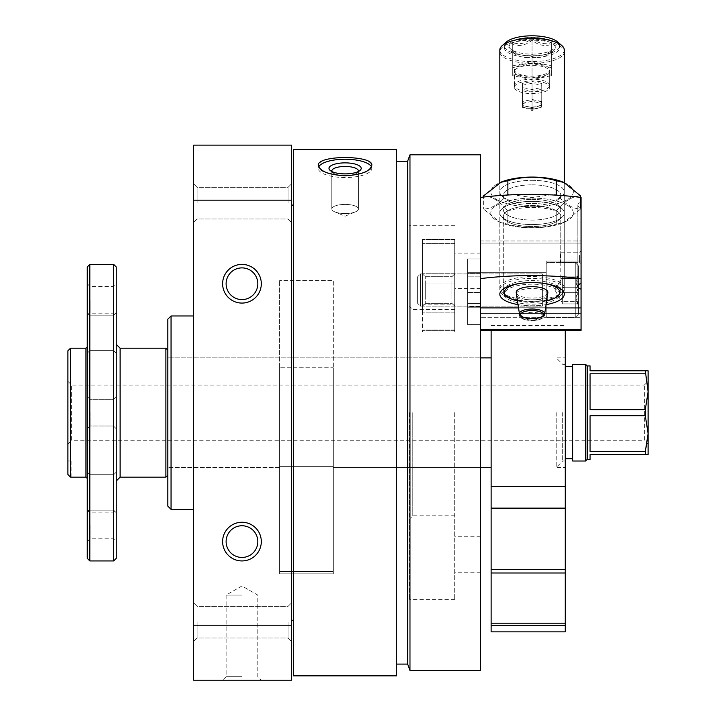 <?xml version="1.0" encoding="UTF-8"?>
<svg xmlns="http://www.w3.org/2000/svg" width="716" height="716" viewBox="0 0 716 716"><rect width="100%" height="100%" fill="white"/><g stroke="black" fill="none" stroke-linecap="round" stroke-linejoin="round"><path stroke-width="0.54" stroke-dasharray="3.58 2.69" d="M167.83 319.193L167.83 506.14M279.571 367.782L279.571 467.467L279.571 367.782L333.289 367.782L333.289 467.467L333.289 367.782L279.571 367.782L279.571 280.654L279.571 573.829L279.571 367.782M480.481 154.808L480.481 670.534M293.533 149.483L293.533 675.85M396.682 149.483L396.682 675.85M345.103 157.493C361.347 157.609 370.262 160.232 371.864 165.36C373.448 178.544 316.758 178.544 318.351 165.36C319.954 160.232 328.868 157.609 345.103 157.493M193.615 200.149L291.6 200.149L291.6 145.133L193.615 145.133L193.615 680.2L291.6 680.2L291.6 625.184L193.615 625.184M261.304 283.733A19.341 19.341 0 0 1 232.288 300.487A19.341 19.341 0 0 1 232.288 266.987A19.341 19.341 0 0 1 261.304 283.733M261.304 541.6A19.341 19.341 0 0 1 232.288 558.346A19.341 19.341 0 0 1 232.288 524.846A19.341 19.341 0 0 1 261.304 541.6M291.6 200.149L291.6 625.184M241.963 680.2L222.622 680.2L241.963 680.2M291.6 622.177L291.6 641.518L291.6 622.177M291.6 203.156L291.6 183.815L291.6 203.156M291.6 412.667L291.6 620.244L291.6 412.667M193.615 622.177L193.615 641.518L193.615 622.177M193.615 203.156L193.615 183.815L193.615 203.156M193.615 412.667L193.615 509.362L193.615 412.667M171.052 315.971L171.052 509.362M288.109 203.156L288.109 187.306L288.109 203.156M197.106 203.156L197.106 187.306L197.106 203.156M288.109 622.177L288.109 638.028L288.109 622.177M197.106 622.177L197.106 638.028L197.106 622.177M480.481 412.667L480.481 572.218L480.481 412.667M409.982 154.808L409.982 670.534M407.637 161.252L407.637 664.081M396.682 412.667L396.682 664.081L396.682 412.667M293.533 412.667L293.533 620.244L293.533 412.667M345.103 159.238A26.752 9.147 180 0 0 318.351 168.385A26.752 9.147 180 0 0 345.103 177.541A26.752 9.147 180 0 0 371.864 168.385A26.752 9.147 180 0 0 345.103 159.238M345.103 162.872A16.119 5.513 180 0 0 330.094 170.39A16.119 5.513 180 0 0 345.103 173.899A16.119 5.513 180 0 0 360.121 170.39A16.119 5.513 180 0 0 345.103 162.872M345.103 166.452A13.327 4.556 180 0 0 331.785 171.008A13.327 4.556 180 0 0 332.698 172.672A13.327 4.556 180 0 0 345.103 175.572A13.327 4.556 180 0 0 357.517 172.672A13.327 4.556 180 0 0 358.43 171.008A13.327 4.556 180 0 0 345.103 166.452M345.103 204.418A13.327 4.556 180 0 0 331.785 208.974A13.327 4.556 180 0 0 334.766 211.846A13.327 4.556 180 0 0 345.103 213.529A13.327 4.556 180 0 0 355.449 211.846A13.327 4.556 180 0 0 358.43 208.974A13.327 4.556 180 0 0 345.103 204.418A13.327 4.556 180 0 1 358.43 208.974A13.327 4.556 180 0 1 355.449 211.846A13.327 4.556 180 0 1 345.103 213.529A13.327 4.556 180 0 1 334.766 211.846A13.327 4.556 180 0 1 331.785 208.974A13.327 4.556 180 0 1 345.103 204.418M371.497 166.882A26.752 9.147 180 0 1 371.864 168.385A26.752 9.147 180 0 1 345.103 177.541A26.752 9.147 180 0 1 318.351 168.385A26.752 9.147 180 0 1 318.718 166.882M358.34 171.536A13.327 4.556 180 0 1 357.517 172.672A13.327 4.556 180 0 1 345.103 175.572A13.327 4.556 180 0 1 332.698 172.672A13.327 4.556 180 0 1 331.866 171.536M257.814 541.6A15.85 15.85 0 0 1 234.034 555.321A15.85 15.85 0 0 1 234.034 527.871A15.85 15.85 0 0 1 257.814 541.6A15.85 15.85 0 0 1 234.034 555.321A15.85 15.85 0 0 1 234.034 527.871A15.85 15.85 0 0 1 257.814 541.6A15.85 15.85 0 0 1 241.963 557.451A15.85 15.85 0 0 1 226.113 541.6A15.85 15.85 0 0 1 241.963 525.75A15.85 15.85 0 0 1 257.814 541.6M257.814 283.733A15.85 15.85 0 0 1 234.034 297.462A15.85 15.85 0 0 1 234.034 270.013A15.85 15.85 0 0 1 257.814 283.733A15.85 15.85 0 0 1 234.034 297.462A15.85 15.85 0 0 1 234.034 270.013A15.85 15.85 0 0 1 257.814 283.733A15.85 15.85 0 0 1 241.963 299.583A15.85 15.85 0 0 1 226.113 283.733A15.85 15.85 0 0 1 241.963 267.891A15.85 15.85 0 0 1 257.814 283.733M241.963 676.71L226.113 676.71L241.963 676.71M241.963 595.103L226.113 595.103L241.963 595.103M454.696 412.667L454.696 599.614L454.696 412.667M409.57 412.667L409.57 599.614L409.57 412.667M333.289 367.782L333.289 573.829L333.289 280.654L279.571 280.654L333.289 280.654L333.289 367.782M579.656 255.442L579.656 262.316L579.656 255.442M560.628 255.442L560.798 252.22C559.957 255.585 559.876 258.95 560.556 262.316L560.628 255.442L560.556 262.316C559.876 258.95 559.957 255.585 560.798 252.22L560.628 255.442M480.481 278.613L480.481 307.039L467.593 307.039L467.593 276.841L467.593 307.755L467.593 306.681L480.481 306.681L480.481 292.486L467.593 292.486L480.481 292.486L480.481 324.59L467.593 324.59L467.593 306.681L467.593 324.59L480.481 324.59L480.481 306.681L467.593 306.681L467.593 276.841L480.481 276.841L467.593 276.841L467.593 307.039L480.481 307.039L480.481 243.1L480.481 258.95L467.593 258.95L467.593 303.486L467.593 258.95L480.481 258.95L480.481 273.252L467.593 273.252L467.593 303.486L467.593 258.95L467.593 273.252L480.481 273.252L480.481 307.039L480.481 197.419L480.481 278.613A154.719 55.696 180 0 1 581.052 278.613L581.052 197.419A154.719 55.696 0 0 0 480.481 197.419M480.481 303.486L467.593 303.486L480.481 303.486M581.052 254.941L581.052 263.712L581.052 254.941M581.052 300.469L581.052 261.018L581.052 300.469M581.052 240.961L581.052 207.962A11.608 4.18 0 0 1 577.83 205.071A11.608 4.18 0 0 1 581.052 202.18L581.052 289.157A11.608 4.18 180 0 1 577.83 286.266A11.608 4.18 180 0 1 581.052 283.375L581.052 202.18A11.608 4.18 0 0 0 577.83 205.071A11.608 4.18 0 0 0 581.052 207.962L581.052 243.1L581.052 240.961L480.481 240.961L480.481 243.1L480.481 240.961L581.052 240.961M581.052 330.38L480.481 330.38L480.481 292.486L480.481 330.38L480.481 324.59L480.481 330.38L581.052 330.371L581.052 317.286L581.052 330.38L581.052 289.157M581.052 317.286L581.052 243.1L581.052 317.286L480.481 317.286L581.052 317.286M581.052 307.943L480.481 307.943M518.545 307.943L545.565 307.943M546.066 304.622A32.229 11.608 0 0 1 518.044 304.622M499.822 212.974A32.229 11.608 0 0 1 538.396 201.599A32.229 11.608 0 0 1 561.792 217.458A32.229 11.608 0 0 1 532.06 224.582A32.229 11.608 0 0 1 502.319 217.458A32.229 11.608 0 0 1 499.822 212.974A32.229 11.608 180 0 1 538.396 201.599A32.229 11.608 180 0 1 561.792 217.458A32.229 11.608 180 0 1 532.06 224.582A32.229 11.608 180 0 1 502.319 217.458A32.229 11.608 180 0 1 499.822 212.974M546.236 296.415L546.236 272.304L546.236 296.415M546.236 300.469L546.236 261.018L546.236 300.469M503.312 290.911A28.738 10.346 0 0 1 505.541 286.919A28.738 10.346 0 0 1 532.06 280.565A28.738 10.346 0 0 1 558.57 286.919A28.738 10.346 0 0 1 560.798 290.911A28.738 10.346 0 0 1 532.06 301.257A28.738 10.346 0 0 1 503.312 290.911L503.312 216.232A28.738 10.346 0 0 1 532.06 205.886A28.738 10.346 0 0 1 560.798 216.232A28.738 10.346 0 0 1 558.57 220.224A28.738 10.346 0 0 1 532.06 226.578A28.738 10.346 0 0 1 505.541 220.224A28.738 10.346 0 0 1 503.312 216.232A28.738 10.346 180 0 1 532.06 205.886A28.738 10.346 180 0 1 560.798 216.232A28.738 10.346 180 0 1 558.57 220.224A28.738 10.346 180 0 1 532.06 226.578A28.738 10.346 180 0 1 505.541 220.224A28.738 10.346 180 0 1 503.312 216.232L503.312 290.911A28.738 10.346 180 0 1 505.541 286.919A28.738 10.346 180 0 1 532.06 280.565A28.738 10.346 180 0 1 558.57 286.919A28.738 10.346 180 0 1 560.798 290.911A28.738 10.346 180 0 1 532.06 301.257A28.738 10.346 180 0 1 503.312 290.911M541.726 101.511L536.893 100.5A9.666 3.482 180 0 0 527.227 100.5A9.666 3.482 180 0 0 522.385 103.516A9.666 3.482 180 0 0 524.864 105.843A9.666 3.482 180 0 0 527.227 106.532A9.666 3.482 180 0 0 536.893 106.532A9.666 3.482 180 0 0 539.246 105.843A9.666 3.482 180 0 0 541.726 103.516L541.726 83.468L532.06 81.454L522.385 83.468L522.385 87.486L532.06 89.491L541.726 87.486L541.726 83.468M532.06 107.534L541.726 105.529L541.726 103.516A9.666 3.482 180 0 0 536.893 100.5L532.06 99.497L522.385 101.511L522.385 105.529L532.06 107.534L532.06 89.491M549.655 85.472A17.596 6.337 180 0 0 532.06 79.136A17.596 6.337 180 0 0 514.464 85.472A17.596 6.337 180 0 0 532.06 91.809A17.596 6.337 180 0 0 549.655 85.472L549.655 69.837A17.596 6.337 0 0 1 532.06 76.173A17.596 6.337 0 0 1 514.464 69.837A17.596 6.337 0 0 1 532.06 63.5A17.596 6.337 0 0 1 549.655 69.837M514.464 85.472L514.464 69.837M508.852 45.779A23.207 8.35 0 0 1 536.624 37.59A23.207 8.35 0 0 1 553.468 49.001A23.207 8.35 0 0 1 532.06 54.13A23.207 8.35 0 0 1 510.651 49.001A23.207 8.35 0 0 1 508.852 45.779M551.401 73.855L551.401 65.818L532.06 61.8L512.719 65.818L512.719 73.855L532.06 77.874L551.401 73.855L551.401 42.575C545.01 44.884 538.557 43.542 532.06 38.557C525.669 43.524 519.225 44.857 512.719 42.575L512.719 50.612C519.109 55.58 525.553 56.922 532.06 54.64C538.45 56.94 544.894 55.606 551.401 50.612L553.468 49.001M519.1 283.545A27.718 9.979 0 0 1 545.019 283.545M546.639 300.854A27.718 9.979 0 0 1 517.48 300.854M547.865 292.674A15.833 5.701 0 0 1 532.06 298.071A15.833 5.701 0 0 1 516.245 292.674M499.822 288.154A32.229 11.608 0 0 1 532.06 276.555A32.229 11.608 0 0 1 564.289 288.154A32.229 11.608 0 0 1 561.792 292.638A32.229 11.608 0 0 1 532.06 299.762A32.229 11.608 0 0 1 502.319 292.638A32.229 11.608 0 0 1 499.822 288.154L499.822 182.634M564.289 49.986A32.229 11.608 0 0 1 532.06 61.594A32.229 11.608 0 0 1 499.822 49.986M557.63 41.931A27.718 9.979 0 0 1 537.51 55.562A27.718 9.979 0 0 1 504.332 45.779A27.718 9.979 0 0 1 506.481 41.931M512.719 73.855L512.719 50.612M512.719 65.818L512.719 42.575M532.06 77.874L532.06 54.64M551.401 65.818L551.401 42.575M532.06 61.8L532.06 38.557M522.385 101.511L522.385 83.468M522.385 105.529L522.385 87.486M541.726 105.529L541.726 87.486M532.06 99.497L532.06 81.454M422.467 304.855L422.467 239.207L422.467 331.911L422.467 239.207L422.467 312.874L422.467 304.855L454.696 304.855L454.696 239.207L454.696 331.911L454.696 239.207L454.696 312.874L454.696 304.855L422.467 304.855M454.696 281.755L454.696 306.144L454.696 281.755M422.467 281.755L422.467 306.144L422.467 281.755M451.903 283.187L451.903 303.351L451.903 283.187M425.259 283.187L425.259 303.351L425.259 283.187M578.474 278.443L576.649 276.985L578.474 276.143C575.87 279.974 575.87 283.84 578.474 287.725C575.879 292.343 575.879 296.979 578.474 301.615L576.649 303.083L578.474 303.924C575.87 300.085 575.87 296.218 578.474 292.334C575.879 287.716 575.879 283.089 578.474 278.443L578.474 304.918L578.474 278.443C575.879 283.062 575.879 287.689 578.474 292.334C575.87 296.173 575.87 300.031 578.474 303.924L576.64 303.083L578.474 301.615C575.879 296.997 575.879 292.37 578.474 287.725C575.87 283.894 575.87 280.028 578.474 276.143L576.64 276.985L578.474 278.443L578.474 304.918L578.474 275.141L578.474 278.443L562.355 278.443L562.355 303.924L562.355 276.143L562.355 277.289L562.355 276.143L578.474 276.143L562.355 276.143L562.355 287.725L578.474 287.725L562.355 287.725L562.355 301.615L578.474 301.615L562.355 301.615L562.355 302.77L562.355 277.137L562.355 285.389L562.355 278.443L578.474 278.443M578.474 312.588L578.474 265.86L578.474 312.588M575.252 315.595L575.252 262.629L575.252 315.595M547.042 315.595L547.042 262.629L547.042 315.595M546.236 314.843L546.236 263.434L546.236 314.843M546.236 305.365L546.236 273.593L546.236 305.365M542.37 305.07L542.37 273.915L542.37 305.07M420.471 305.07L420.471 273.915L420.471 305.07M417.312 302.116L417.312 277.074L417.312 302.116M562.355 292.334L578.474 292.334L562.355 292.334L562.355 285.389L562.355 292.334M562.355 303.924L578.474 303.924L562.355 303.924L562.355 298.125L562.355 303.924M532.06 198.126A41.26 14.857 0 0 1 569.739 206.933A41.26 14.857 0 0 1 562.749 222.909A41.26 14.857 0 0 1 501.37 222.909A41.26 14.857 0 0 1 494.371 206.933A41.26 14.857 0 0 1 532.06 198.126A41.26 14.857 0 0 0 494.371 206.924A41.26 14.857 0 0 0 501.37 222.9A41.26 14.857 0 0 0 562.749 222.9A41.26 14.857 0 0 0 569.739 206.924A41.26 14.857 0 0 0 532.06 198.126M532.06 201.375A32.229 11.608 0 0 1 561.792 208.499A32.229 11.608 0 0 1 532.06 224.582A32.229 11.608 0 0 1 502.319 208.499A32.229 11.608 0 0 1 532.06 201.375A32.229 11.608 0 0 0 502.319 208.499A32.229 11.608 0 0 0 532.06 224.582A32.229 11.608 0 0 0 561.792 208.499A32.229 11.608 0 0 0 532.06 201.375M556.251 224.224L563.913 222.425L580.443 209.135C572.406 208.705 564.342 203.675 556.251 194.054L532.06 197.544L507.868 194.054C499.831 203.648 491.758 208.678 483.676 209.135L500.198 222.425L507.868 224.224C523.996 228.798 540.124 228.798 556.251 224.224C540.124 228.798 523.996 228.798 507.868 224.224L500.198 222.425L483.676 209.135C491.713 208.705 499.777 203.675 507.868 194.054L532.06 197.544L556.251 194.054C564.289 203.648 572.352 208.678 580.443 209.135L563.913 222.416L556.251 224.224L556.251 210.853C540.124 206.271 523.996 206.271 507.868 210.853C499.831 201.259 491.758 196.229 483.676 195.763C491.713 196.193 499.777 201.223 507.868 210.853L507.868 224.224L507.868 210.853C523.996 206.271 540.124 206.271 556.251 210.853C564.289 201.259 572.352 196.229 580.443 195.763C572.406 196.202 564.342 201.223 556.251 210.853L556.251 224.224M552.689 204.794A41.26 14.857 0 0 1 500.01 201.277A41.26 14.857 0 0 1 501.37 181.998A41.26 14.857 0 0 0 511.43 204.785A41.26 14.857 0 0 0 564.11 201.277A41.26 14.857 0 0 0 562.749 181.998A41.26 14.857 0 0 1 552.689 204.794M532.06 180.325A32.229 11.608 0 0 1 561.792 196.408A32.229 11.608 0 0 1 532.06 203.532A32.229 11.608 0 0 1 502.319 196.408A32.229 11.608 0 0 1 532.06 180.325A32.229 11.608 0 0 0 502.319 196.408A32.229 11.608 0 0 0 532.06 203.532A32.229 11.608 0 0 0 561.792 196.408A32.229 11.608 0 0 0 532.06 180.325M532.06 199.37A28.738 10.346 0 0 1 558.57 205.725A28.738 10.346 0 0 1 560.798 209.725A28.738 10.346 0 0 1 532.06 220.072A28.738 10.346 0 0 1 503.312 209.725A28.738 10.346 0 0 1 505.541 205.725A28.738 10.346 0 0 1 532.06 199.37A28.738 10.346 0 0 0 505.541 205.725A28.738 10.346 0 0 0 503.312 209.716A28.738 10.346 0 0 0 532.06 220.063A28.738 10.346 0 0 0 560.798 209.716A28.738 10.346 0 0 0 558.57 205.725A28.738 10.346 0 0 0 532.06 199.37M532.06 184.835A28.738 10.346 0 0 1 560.798 195.182A28.738 10.346 0 0 1 558.57 199.173A28.738 10.346 0 0 1 532.06 205.528A28.738 10.346 0 0 1 505.541 199.173A28.738 10.346 0 0 1 503.312 195.182A28.738 10.346 0 0 1 532.06 184.835A28.738 10.346 0 0 0 503.312 195.182A28.738 10.346 0 0 0 505.541 199.173A28.738 10.346 0 0 0 532.06 205.528A28.738 10.346 0 0 0 558.57 199.173A28.738 10.346 0 0 0 560.798 195.182A28.738 10.346 0 0 0 532.06 184.835M580.443 197.347L580.443 209.135L580.443 195.763L563.913 182.482L556.251 180.683C540.124 176.1 523.996 176.1 507.868 180.683L500.198 182.473L483.676 195.763L483.676 209.135L483.676 197.043M581.052 283.375L581.052 278.613M499.822 294.169A32.229 11.608 180 0 1 502.319 289.694A32.229 11.608 180 0 1 532.06 282.569A32.229 11.608 180 0 1 561.792 289.694A32.229 11.608 180 0 1 538.396 305.544A32.229 11.608 180 0 1 499.822 294.169M522.385 103.31L527.227 102.307A9.666 3.482 180 0 1 536.893 102.307A9.666 3.482 180 0 1 541.726 105.324A9.666 3.482 180 0 1 539.246 107.651A9.666 3.482 180 0 1 536.893 108.34A9.666 3.482 180 0 1 527.227 108.34A9.666 3.482 180 0 1 524.864 107.651A9.666 3.482 180 0 1 522.385 105.324L522.385 85.267L532.06 83.262L541.726 85.267L541.726 89.285L532.06 91.299L522.385 89.285L522.385 85.267M532.06 109.342L522.385 107.328L522.385 105.324A9.666 3.482 180 0 1 527.227 102.307L532.06 101.305L541.726 103.31L541.726 107.328L532.06 109.342L532.06 91.299M514.464 87.28A17.596 6.337 180 0 1 532.06 80.944A17.596 6.337 180 0 1 549.655 87.28A17.596 6.337 180 0 1 532.06 93.617A17.596 6.337 180 0 1 514.464 87.28L514.464 71.645A17.596 6.337 0 0 0 532.06 77.972A17.596 6.337 0 0 0 549.655 71.645A17.596 6.337 0 0 0 532.06 65.308A17.596 6.337 0 0 0 514.464 71.645M549.655 87.28L549.655 71.645M555.267 47.587A23.207 8.35 0 0 0 527.486 39.389A23.207 8.35 0 0 0 510.651 50.809A23.207 8.35 0 0 0 532.06 55.938A23.207 8.35 0 0 0 553.468 50.809A23.207 8.35 0 0 0 555.267 47.587M512.719 75.663L512.719 67.617L532.06 63.599L551.401 67.617L551.401 75.663L532.06 79.682L512.719 75.663L512.719 44.383C519.109 46.692 525.553 45.35 532.06 40.364C538.45 45.323 544.894 46.665 551.401 44.383L551.401 52.42C545.01 57.378 538.557 58.721 532.06 56.439C525.669 58.748 519.225 57.405 512.719 52.42L510.651 50.809M559.778 294.169A27.718 9.979 0 0 0 526.6 284.386A27.718 9.979 0 0 0 506.481 298.026A27.718 9.979 0 0 0 532.06 304.148A27.718 9.979 0 0 0 557.63 298.026A27.718 9.979 0 0 0 559.778 294.169M547.892 294.169A15.833 5.701 0 0 0 531.63 288.476A15.833 5.701 0 0 0 516.245 294.482A15.833 5.701 0 0 0 532.06 299.87A15.833 5.701 0 0 0 547.865 294.482A15.833 5.701 0 0 0 547.892 294.169M564.289 289.962A32.229 11.608 0 0 0 532.06 278.354A32.229 11.608 0 0 0 499.822 289.962A32.229 11.608 0 0 0 502.319 294.437A32.229 11.608 0 0 0 532.06 301.561A32.229 11.608 0 0 0 561.792 294.437A32.229 11.608 0 0 0 564.289 289.962L564.289 51.794A32.229 11.608 0 0 0 561.792 47.319A32.229 11.608 0 0 0 532.06 40.185A32.229 11.608 0 0 0 502.319 47.319A32.229 11.608 0 0 0 499.822 51.794A32.229 11.608 0 0 0 532.06 63.393A32.229 11.608 0 0 0 564.289 51.794M559.778 47.587A27.718 9.979 0 0 0 557.63 43.73A27.718 9.979 0 0 0 532.06 37.608A27.718 9.979 0 0 0 506.481 43.73A27.718 9.979 0 0 0 526.6 57.369A27.718 9.979 0 0 0 559.778 47.587M551.401 75.663L551.401 52.42M551.401 67.617L551.401 44.383M532.06 79.682L532.06 56.439M512.719 67.617L512.719 44.383M532.06 63.599L532.06 40.364M541.726 103.31L541.726 85.267M541.726 107.328L541.726 89.285M522.385 107.328L522.385 89.285M532.06 101.305L532.06 83.262M454.696 298.304L454.696 273.915L454.696 298.304M422.467 298.304L422.467 273.915L422.467 298.304M451.903 296.871L451.903 276.707L451.903 296.871M425.259 296.871L425.259 276.707L425.259 296.871M578.474 267.48L578.474 314.208L578.474 267.48M575.252 264.473L575.252 317.43L575.252 264.473M547.042 264.473L547.042 317.43L547.042 264.473M546.236 265.224L546.236 316.624L546.236 265.224M546.236 274.693L546.236 306.466L546.236 274.693M542.37 274.998L542.37 306.144L542.37 274.998M420.471 274.998L420.471 306.144L420.471 274.998M417.312 277.942L417.312 302.984L417.312 277.942M563.922 182.473L562.749 181.998A41.26 14.857 0 0 0 532.06 177.076A41.26 14.857 0 0 0 501.37 181.998L500.198 182.473M507.868 180.683L507.868 194.054M556.251 180.683L556.251 194.054M70.481 348.2L70.481 477.133M67.904 350.777L67.904 474.466M67.904 412.667L67.904 444.027L67.904 412.667M167.83 412.667L167.83 475.2L167.83 412.667M491.122 412.667L491.122 467.467L491.122 412.667M333.289 466.635L333.289 467.467L333.289 466.635L279.571 466.635L279.571 571.386L333.289 571.386L333.289 466.635L279.571 466.635L279.571 571.386L333.289 571.386L333.289 466.635M165.888 348.2L165.888 477.133M116.252 266.978L116.252 558.364M116.252 525.481L116.252 541.6L116.252 525.481M116.252 332.895L116.252 353.203L116.252 332.895M116.252 492.438L116.252 472.13L116.252 492.438M116.252 412.667L116.252 428.786L116.252 412.667M116.252 299.852L116.252 315.971L116.252 299.852M113.674 264.401L113.674 560.941M89.822 264.401L89.822 560.941M87.245 266.978L87.245 558.364M87.245 412.667L87.245 478.422L87.245 412.667M87.245 525.481L87.245 541.6L87.245 525.481M87.245 332.895L87.245 353.203L87.245 332.895M87.245 492.438L87.245 472.13L87.245 492.438M87.245 299.852L87.245 315.971L87.245 299.852M113.459 525.481L113.459 538.808L113.459 525.481M90.037 525.481L90.037 538.808L90.037 525.481M113.459 299.852L113.459 313.178L113.459 299.852M90.037 299.852L90.037 313.178L90.037 299.852M113.459 412.667L113.459 425.993L113.459 412.667M90.037 412.667L90.037 425.993L90.037 412.667M113.674 492.438L113.674 474.708L113.674 492.438M89.822 492.438L89.822 474.708L89.822 492.438M113.674 332.895L113.674 350.625L113.674 332.895M89.822 332.895L89.822 350.625L89.822 332.895M565.255 412.667L565.255 467.467L565.255 412.667M556.234 412.667L556.234 467.467L556.234 412.667M491.122 623.18L565.255 623.18L565.255 572.997L491.122 572.997L491.122 625.408L565.255 625.408L565.255 631.852M565.255 623.18L565.255 625.408L491.122 625.408L491.122 631.852M491.122 572.997L491.122 569.632L565.255 569.632L565.255 572.997M491.122 569.632L491.122 508.136L565.255 508.136L565.255 569.632M491.122 508.136L491.122 486.415L565.255 486.415L565.255 508.136M565.255 330.38L565.255 486.415M491.122 330.38L491.122 486.415M645.304 454.57L648.096 433.619L648.096 391.715L645.304 370.763L648.096 370.763L648.096 454.57L590.073 454.57L590.073 459.403M67.904 381.315L71.654 385.056L644.346 385.056L648.096 381.315L648.096 444.027L644.346 440.277L644.346 385.056L644.346 440.277L71.654 440.277L71.654 385.056L71.654 440.277L67.904 444.027M645.304 373.788L590.073 373.788L590.073 409.642L590.073 373.788L590.073 409.642L645.304 409.642L648.096 391.715M590.073 365.93L590.073 370.763L645.304 370.763M645.304 451.545L590.073 451.545L590.073 415.692L590.073 451.545L590.073 415.692L645.304 415.692L648.096 433.619M645.304 409.642L645.304 415.692M587.174 365.93L587.174 459.403M585.563 364.319L585.563 461.015M572.675 364.319L572.675 461.015M572.675 412.667L572.675 458.759L572.675 412.667M562.678 412.667L562.678 461.015L562.678 412.667M333.289 571.386L333.289 573.829L333.289 571.386M279.571 571.386L279.571 573.829L279.571 571.386M71.126 477.133L71.126 461.015L67.904 461.015L71.126 461.015M412.792 412.667L412.792 515.815L412.792 412.667M480.481 329.405L581.052 329.405L480.481 329.405M480.481 243.1L581.052 243.1L480.481 243.1M480.481 313.348L581.052 313.348L480.481 313.348M544.679 313.832A12.637 4.547 0 0 1 532.06 318.137A12.637 4.547 0 0 1 519.44 313.832M454.696 243.619L422.467 243.619L454.696 243.619M454.696 239.618L422.467 239.618L454.696 239.618M454.696 273.736L422.467 273.736L454.696 273.736M454.696 282.999L422.467 282.999L454.696 282.999M454.696 329.888L422.467 329.888L454.696 329.888M454.696 330.389L422.467 330.389L454.696 330.389M454.696 312.874L422.467 312.874L454.696 312.874M544.697 315.389A12.637 4.547 0 0 0 531.711 310.842A12.637 4.547 0 0 0 519.44 315.64A12.637 4.547 0 0 0 532.06 319.936A12.637 4.547 0 0 0 544.679 315.64A12.637 4.547 0 0 0 544.697 315.389M543.417 316.427A11.367 4.09 0 0 0 526.376 312.883A11.367 4.09 0 0 0 526.376 319.971A11.367 4.09 0 0 0 543.417 316.427M85.956 348.2L85.956 477.133M120.118 348.2L120.118 477.133M480.481 357.875L167.83 357.875L480.481 357.875M480.481 467.467L333.289 467.467L480.481 467.467M279.571 467.467L167.83 467.467L279.571 467.467M288.109 219.006L291.6 222.497L288.109 219.006L197.106 219.006L193.615 222.497L197.106 219.006L288.109 219.006M288.109 187.306L291.6 183.815L288.109 187.306L197.106 187.306L193.615 183.815L197.106 187.306L288.109 187.306M288.109 638.028L291.6 641.518L288.109 638.028L197.106 638.028L193.615 641.518L197.106 638.028L288.109 638.028M288.109 606.336L291.6 602.845L288.109 606.336L197.106 606.336L193.615 602.845L197.106 606.336L288.109 606.336M371.864 165.36L371.864 168.385L371.864 165.36M357.517 172.672L360.121 170.39L357.517 172.672M332.698 172.672L330.094 170.39L332.698 172.672M331.785 171.008L331.785 208.974L331.785 171.008M358.43 171.008L358.43 208.974L358.43 171.008M345.103 216.205L355.449 211.846L345.103 216.205L334.766 211.846L345.103 216.205M226.113 676.71L222.622 680.2L226.113 676.71L226.113 595.103L241.963 585.957L257.814 595.103L257.814 676.71L261.304 680.2L257.814 676.71L257.814 595.103L241.963 585.957L226.113 595.103L226.113 676.71M480.481 288.575L454.696 288.575M480.481 536.767L454.696 536.767M454.696 309.527L412.792 309.527L409.57 306.296M454.696 515.815L412.792 515.815L409.57 519.037M454.696 225.719L409.57 225.719M454.696 599.614L409.57 599.614M480.481 253.115L454.696 253.115M480.481 572.218L454.696 572.218M333.289 573.829L279.571 573.829L333.289 573.829M560.556 262.316L579.656 262.316L581.052 263.712L579.656 262.316L560.556 262.316M560.798 252.211L579.656 252.211L581.052 250.815L579.656 252.211L560.798 252.211L560.798 216.232L560.798 252.22M577.83 286.266L577.83 205.071L577.83 286.266M546.236 272.304L467.593 272.304L546.236 272.304M546.236 307.755L467.593 307.755L546.236 307.755M581.052 261.018L546.236 261.018L581.052 261.018M581.052 319.041L546.236 319.041L581.052 319.041M505.541 286.919L502.319 289.694L505.541 286.919M558.57 286.919L561.792 289.694L558.57 286.919M560.798 290.911L560.798 260.937L560.798 290.911M558.57 220.224L561.792 217.458L558.57 220.224M505.541 220.224L502.319 217.458L505.541 220.224M512.71 50.782L510.651 49.001M557.63 296.218L561.792 292.638M506.481 296.218L502.319 292.638M564.289 288.154L564.289 182.634M524.864 105.843L532.06 108.725L539.246 105.843M454.696 239.207L422.467 239.207L454.696 239.207M454.696 331.911L422.467 331.911L454.696 331.911M451.903 303.351L454.696 306.144L451.903 303.351L425.259 303.351L422.467 306.144L425.259 303.351L451.903 303.351M451.903 276.707L454.696 273.915L451.903 276.707L425.259 276.707L422.467 273.915L425.259 276.707L451.903 276.707M576.64 276.976L578.474 275.141L576.64 276.976M576.64 303.083L578.474 304.918L576.64 303.083M578.474 265.86L575.252 262.629L547.042 262.629L546.236 263.434L547.042 262.629L575.252 262.629L578.474 265.86M578.474 314.208L575.252 317.43L547.042 317.43L546.236 316.624L547.042 317.43L575.252 317.43L578.474 314.208M542.37 306.144L420.471 306.144L417.312 302.984L420.471 306.144L542.37 306.144M542.37 273.915L420.471 273.915L417.312 277.074L420.471 273.915L542.37 273.915M554.909 290.034L562.355 302.922L554.909 290.034L562.355 277.137L554.909 290.034M562.749 222.909L563.922 222.434L562.749 222.9M501.37 222.909L500.198 222.434L501.37 222.9M505.541 205.725L502.319 208.499L505.541 205.725M558.57 205.725L561.792 208.499L558.57 205.725M558.57 199.173L561.792 196.408L558.57 199.173M505.541 199.173L502.319 196.408L505.541 199.173M551.401 52.581L553.468 50.809M557.63 298.026L561.792 294.437M506.481 298.026L502.319 294.437M499.822 289.962L499.822 51.794M506.481 43.73L502.319 47.319M557.63 43.73L561.792 47.319M516.245 294.482L519.718 316.508L521.964 318.611L524.73 319.694L534.655 320.5L541.35 319.005L544.411 316.499L547.865 294.482M524.864 107.651L532.06 110.532L539.246 107.651M87.245 541.6L90.037 538.808L113.459 538.808L116.252 541.6M87.245 509.362L90.037 512.155L113.459 512.155L116.252 509.362M87.245 315.971L90.037 313.178L113.459 313.178L116.252 315.971M87.245 283.733L90.037 286.525L113.459 286.525L116.252 283.733M113.459 425.993L116.252 428.786L113.459 425.993L90.037 425.993L87.245 428.786L90.037 425.993L113.459 425.993M113.459 399.34L116.252 396.548L113.459 399.34L90.037 399.34L87.245 396.548L90.037 399.34L113.459 399.34M113.674 510.168L116.252 512.745L113.674 510.168L89.822 510.168L87.245 512.745L89.822 510.168L113.674 510.168M113.674 474.708L116.252 472.13L113.674 474.708L89.822 474.708L87.245 472.13L89.822 474.708L113.674 474.708M113.674 350.625L116.252 353.203L113.674 350.625L89.822 350.625L87.245 353.203L89.822 350.625L113.674 350.625M113.674 315.165L116.252 312.588L113.674 315.165L89.822 315.165L87.245 312.588L89.822 315.165L113.674 315.165M565.255 461.015L562.678 461.015L556.234 467.467L565.255 467.467M565.255 364.319L562.678 364.319L556.234 357.875L565.255 357.875M491.122 325.637L565.255 325.637"/><path stroke-width="1.07" d="M293.533 675.85L293.533 149.483L396.682 149.483L396.682 675.85L293.533 675.85M345.103 175.787C361.347 174.811 370.262 171.33 371.864 165.36C373.448 154.951 316.758 154.951 318.351 165.36C319.954 171.33 328.868 174.811 345.103 175.787M261.304 283.733A19.341 19.341 0 0 1 232.288 300.487A19.341 19.341 0 0 1 232.288 266.987A19.341 19.341 0 0 1 261.304 283.733M261.304 541.6A19.341 19.341 0 0 1 232.288 558.346A19.341 19.341 0 0 1 232.288 524.846A19.341 19.341 0 0 1 261.304 541.6M193.615 625.184L193.615 680.2L291.6 680.2L291.6 625.184L193.615 625.184L193.615 145.133L291.6 145.133L291.6 200.149L193.615 200.149M291.6 625.184L291.6 200.149M193.615 509.362L171.052 509.362L171.052 315.971L193.615 315.971M171.052 509.362L167.83 506.14L167.83 319.193L171.052 315.971M480.481 670.534L480.481 154.808L409.982 154.808L409.982 670.534L480.481 670.534M409.982 670.534L407.637 664.081L407.637 161.252L409.982 154.808M318.718 166.882A26.752 9.147 180 0 1 345.112 159.238A26.752 9.147 180 0 1 371.497 166.882M345.103 173.899A16.119 5.513 180 0 1 330.094 170.39A16.119 5.513 180 0 1 345.103 162.872A16.119 5.513 180 0 1 360.121 170.39A16.119 5.513 180 0 1 345.103 173.899M331.866 171.536A13.327 4.556 180 0 1 331.785 171.008A13.327 4.556 180 0 1 345.103 166.452A13.327 4.556 180 0 1 358.43 171.008A13.327 4.556 180 0 1 358.34 171.536M257.814 541.6A15.85 15.85 0 0 1 234.034 555.321A15.85 15.85 0 0 1 234.034 527.871A15.85 15.85 0 0 1 257.814 541.6M257.814 283.733A15.85 15.85 0 0 1 234.034 297.462A15.85 15.85 0 0 1 234.034 270.013A15.85 15.85 0 0 1 257.814 283.733M581.052 289.157L581.052 283.375A11.608 4.18 180 0 0 577.83 286.266A11.608 4.18 180 0 0 581.052 289.157L581.052 330.38L480.481 330.371L581.052 330.38M581.052 283.375L581.052 197.419A154.719 55.696 0 0 0 480.481 197.419M480.481 307.943L518.545 307.943M545.565 307.943L581.052 307.943M518.044 304.622A32.229 11.608 0 0 1 499.822 294.169A32.229 11.608 0 0 1 502.319 289.694A32.229 11.608 0 0 1 532.06 282.569A32.229 11.608 0 0 1 561.792 289.694A32.229 11.608 0 0 1 546.066 304.622M581.052 278.613A154.719 55.696 180 0 0 480.481 278.613M517.48 300.854A27.718 9.979 0 0 1 506.481 296.218A27.718 9.979 0 0 1 504.332 292.37A27.718 9.979 0 0 1 519.1 283.545M545.019 283.545A27.718 9.979 0 0 1 557.63 296.218A27.718 9.979 0 0 1 546.639 300.854M519.44 313.832L516.245 292.674A15.833 5.701 0 0 1 516.218 292.37A15.833 5.701 0 0 1 532.489 286.668A15.833 5.701 0 0 1 547.865 292.674L544.679 313.832L543.525 315.845L539.39 317.886L529.455 318.692L522.761 317.197L520.577 315.837L519.44 313.832A12.637 4.547 0 0 1 519.413 313.581A12.637 4.547 0 0 1 532.4 309.035A12.637 4.547 0 0 1 544.679 313.832M499.822 182.634L499.822 49.986A32.229 11.608 0 0 1 502.319 45.511A32.229 11.608 0 0 1 532.06 38.387A32.229 11.608 0 0 1 561.792 45.511A32.229 11.608 0 0 1 564.289 49.986L564.289 182.634M502.319 45.511L506.481 41.931A27.718 9.979 0 0 1 532.06 35.8A27.718 9.979 0 0 1 557.63 41.931L561.792 45.511M483.676 197.043L483.676 195.763L501.37 181.998A41.26 14.857 0 0 1 532.06 177.076A41.26 14.857 0 0 1 562.749 181.998L563.922 182.473M500.198 182.482L507.868 180.683C523.996 176.1 540.124 176.1 556.251 180.683L563.913 182.482L580.443 195.763L580.443 197.347M556.251 180.683L556.251 194.054M507.868 180.683L507.868 194.054M71.126 477.133L85.956 477.133L85.956 348.2L70.481 348.2L70.481 477.133L67.904 474.466L70.481 477.133M67.904 474.466L67.904 350.777L70.481 348.2M167.83 475.2L165.888 477.133L165.888 348.2L120.118 348.2L116.252 344.333M113.674 560.941L116.252 558.364L116.252 266.978L113.674 264.401L89.822 264.401L89.822 560.941L113.674 560.941L113.674 264.401M89.822 560.941L87.245 558.364L87.245 266.978L89.822 264.401M491.122 330.38L491.122 508.136L565.255 508.136L565.255 330.38M491.122 508.136L491.122 569.632L565.255 569.632L565.255 508.136M491.122 569.632L491.122 572.997L565.255 572.997L565.255 569.632M491.122 572.997L491.122 625.408L565.255 625.408L565.255 631.852L491.122 631.852L491.122 625.408L565.255 625.408L565.255 572.997M648.096 444.027L648.096 433.619L645.304 451.545L645.304 454.57L648.096 454.57L648.096 370.763L590.073 370.763L590.073 365.93L587.174 365.93L585.563 364.319L572.675 364.319L572.675 461.015L585.563 461.015L585.563 364.319M645.304 370.763L648.096 391.715L648.096 381.315M648.096 391.715L645.304 409.642L590.073 409.642L590.073 373.788L645.304 373.788M648.096 433.619L645.304 415.692L645.304 409.642M645.304 451.545L590.073 451.545L590.073 415.692L645.304 415.692M587.174 365.93L587.174 459.403L590.073 459.403L590.073 454.57L645.304 454.57M520.693 314.619A11.367 4.09 0 0 1 537.743 311.075A11.367 4.09 0 0 1 537.743 318.164A11.367 4.09 0 0 1 520.693 314.619M165.888 477.133L120.118 477.133L120.118 348.2M491.122 486.415L565.255 486.415M491.122 623.18L565.255 623.18M407.637 161.252L396.682 161.252M407.637 664.081L396.682 664.081M293.533 205.089L291.6 205.089M293.533 620.244L291.6 620.244M491.122 357.875L480.481 357.875M491.122 467.467L480.481 467.467M167.83 350.133L165.888 348.2M120.118 477.133L116.252 481M85.956 477.133L87.245 478.422M85.956 348.2L87.245 346.911M587.174 459.403L585.563 461.015M572.675 366.574L565.255 366.574M572.675 458.759L565.255 458.759"/></g></svg>
